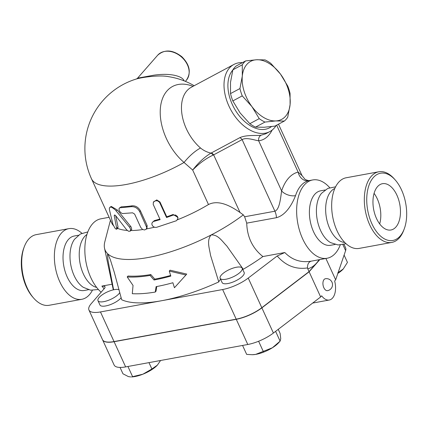 <?xml version="1.0" encoding="UTF-8"?>
<svg xmlns="http://www.w3.org/2000/svg" width="428" height="428" viewBox="0 0 428 428"><rect width="100%" height="100%" fill="white"/><g stroke="black" fill="none" stroke-linecap="round" stroke-linejoin="round"><path stroke-width="0.64" d="M377.485 186.694A23.535 13.305 -100.4 0 1 382.461 183.692A23.535 13.305 -100.4 0 1 399.795 204.434A23.535 13.305 -100.4 0 1 390.962 229.991A23.535 13.305 -100.4 0 1 374.8 214.032A23.535 13.305 -100.4 0 1 377.485 186.694M379.684 223.93A23.535 13.305 79.6 0 0 374.077 193.36M400.105 236.101A34.181 19.319 -100.4 0 1 373.772 227.455A34.181 19.319 -100.4 0 1 369.915 182.991A34.181 19.319 -100.4 0 1 395.237 179.969A34.181 19.319 -100.4 0 1 404.225 228.937A34.181 19.319 -100.4 0 1 400.105 236.101M395.237 179.969L394.268 178.867A35.909 20.298 79.6 0 0 378.823 171.778A35.909 20.298 79.6 0 0 365.341 210.763A35.909 20.298 79.6 0 0 391.786 242.419A35.909 20.298 79.6 0 0 399.377 237.84A35.909 20.298 79.6 0 0 403.706 230.312L404.225 228.937M391.786 242.419L359.129 248.411A35.909 20.298 -100.4 0 1 332.684 216.755A35.909 20.298 -100.4 0 1 346.166 177.77L378.823 171.778M92.352 290.35A35.909 20.298 -100.4 0 1 89.425 294.705A35.909 20.298 -100.4 0 1 81.834 299.29L49.177 305.282A35.909 20.298 -100.4 0 1 33.732 298.193A35.909 20.298 -100.4 0 1 24.294 246.747A35.909 20.298 -100.4 0 1 36.214 234.64L68.871 228.648A35.909 20.298 -100.4 0 1 81.876 233.265M24.294 246.747L23.775 248.122A34.181 19.319 79.6 0 0 32.763 297.091L33.732 298.193M81.834 299.29A35.909 20.298 -100.4 0 1 55.389 267.628A35.909 20.298 -100.4 0 1 68.871 228.648M98.397 289.51L90.629 290.179L83.358 287.359A27.692 15.654 -100.4 0 1 70.77 264.809A27.692 15.654 -100.4 0 1 74.531 239.257L80.325 234.041L87.826 231.912M96.658 287.429A27.692 15.654 -100.4 0 1 80.009 263.113A27.692 15.654 -100.4 0 1 86.943 234.474M88.484 289.708L84.198 290.494A27.692 15.654 -100.4 0 1 63.809 266.088A27.692 15.654 -100.4 0 1 74.204 236.026L78.49 235.24M346.022 243.698L338.157 244.977L330.566 242.617A27.692 15.654 -100.4 0 1 317.196 219.596A27.692 15.654 -100.4 0 1 321.519 193.322L327.784 188.422L335.589 186.827M344.722 242.441A27.692 15.654 -100.4 0 1 326.436 217.9A27.692 15.654 -100.4 0 1 334.819 188.464M184.163 80.871C183.163 78.394 179.99 76.553 174.656 75.339C168.793 74.103 161.864 74.049 153.871 75.184L137.581 78.153L157.697 55.196A19.035 14.333 41.2 0 1 186.057 62.328A19.035 14.333 41.2 0 1 186.33 80.287C191.37 72.701 189.871 64.853 181.852 56.737C172.709 49.669 164.657 49.156 157.697 55.196M259.24 118.642L251.937 106.626A32.881 20.822 61.8 0 0 275.825 120.931L264.964 122.071A35.909 22.743 -118.2 0 1 259.24 118.642L249.818 123.687A35.909 22.743 61.8 0 0 255.543 127.116L264.017 127.255L274.883 126.121L284.304 121.076L275.825 120.931A32.881 20.822 61.8 0 0 290.088 104.657L287.718 117.17A35.909 22.743 -118.2 0 1 284.304 121.076M239.942 88.553L242.307 76.04A32.881 20.822 61.8 0 0 251.937 106.626L242.248 95.883A35.909 22.743 -118.2 0 1 239.942 88.553L230.515 93.598A35.909 22.743 61.8 0 0 232.827 100.928L240.129 112.949L249.818 123.687M245.704 60.899L256.57 59.76A32.881 20.822 61.8 0 0 242.307 76.04L242.285 64.799A35.909 22.743 -118.2 0 1 245.704 60.899L236.283 65.944A35.909 22.743 61.8 0 0 232.864 69.844L230.499 82.358L230.515 93.598M280.458 74.071L287.76 86.087A35.909 22.743 -118.2 0 1 290.066 93.416L290.088 104.657A32.881 20.822 61.8 0 0 280.458 74.071A32.881 20.822 61.8 0 0 256.57 59.76L265.044 59.899A35.909 22.743 -118.2 0 1 270.769 63.328L280.458 74.071M255.543 127.116L264.964 122.071M232.827 100.928L242.248 95.883M232.864 69.844L242.285 64.799M119.813 292.463A12.112 4.082 155.4 0 1 108.482 300.296A12.112 4.082 155.4 0 1 97.996 300.697A12.112 4.082 155.4 0 1 102.565 294.587A12.112 4.082 155.4 0 1 114.265 289.654A12.112 4.082 155.4 0 1 119.112 289.772M121.161 297.717A12.112 4.082 155.4 0 1 109.504 304.934A12.112 4.082 155.4 0 1 99.959 304.993L97.996 300.697M221.34 275.044A12.112 4.082 155.4 0 1 233.041 268.121A12.112 4.082 155.4 0 1 242.184 268.196A12.112 4.082 155.4 0 1 232.869 276.953A12.112 4.082 155.4 0 1 220.153 278.28A12.112 4.082 155.4 0 1 221.34 275.044M242.184 268.196L244.153 272.492A12.112 4.082 155.4 0 1 234.838 281.25A12.112 4.082 155.4 0 1 222.121 282.576L220.153 278.28M142.872 374.206L151.886 369L157.365 365.143A18.174 6.126 155.4 0 1 142.872 374.206A18.174 6.126 155.4 0 1 131.519 376.929L142.872 374.206M157.44 365.057L157.44 365.057A18.174 6.126 155.4 0 1 157.365 365.143L160.575 360.494M120.049 367.433L122.959 373.788L128.405 376.603L130.791 376.945M275.605 331.358L280.121 341.132L278.569 342.833A18.174 6.126 155.4 0 1 272.363 347.782L280.094 341.159L280.747 338.698L280.126 333.46L278.243 329.346M242.564 345.45L246.662 354.389L252.253 354.71L255.644 354.395L272.363 347.782A18.174 6.126 155.4 0 1 255.644 354.395A18.174 6.126 155.4 0 1 252.648 354.7A18.174 6.126 155.4 0 1 252.477 354.705M337.767 272.866L343.32 268.928A18.174 6.126 155.4 0 1 343.245 269.009L347.445 262.38L344.101 255.072M343.245 269.009A18.174 6.126 155.4 0 1 337.858 273.401M127.935 366.48L132.584 376.635M148.971 362.623L151.886 369M258.614 341.25L263.359 351.623M327.559 290.655A6.056 3.424 -100.4 0 1 323.397 286.546A6.056 3.424 -100.4 0 1 324.087 279.511A6.056 3.424 -100.4 0 1 325.371 278.74A6.056 6.056 0 0 1 332.422 283.604A6.056 6.056 0 0 1 327.559 290.655M325.885 258.469L335.664 279.837L334.648 280.993A15.574 8.806 -100.4 0 1 329.276 300.017A15.574 8.806 -100.4 0 1 321.669 295.807L320.652 296.968L273.406 333.038A24.23 8.169 -24.6 0 1 247.791 344.492L125.634 366.903A24.23 8.169 -24.6 0 1 114.11 364.998L102.581 339.811A24.23 8.169 155.4 0 1 102.549 339.736M220.602 279.259A15.574 5.248 155.4 0 0 218.783 281.924A99.51 33.545 155.4 0 1 161.549 300.734A99.51 33.545 155.4 0 1 121.67 299.739L114.228 272.112L110.306 259.619L107.845 253.932A89.992 30.335 -24.6 0 0 211.106 234.988C218.029 234.293 222.512 241.702 226.786 245.972L243.254 269.266A99.51 33.545 155.4 0 0 262.91 256.549C252.579 248.352 247.186 237.219 246.721 223.143L244.639 216.766L243.313 214.861L240.038 212.507C230.713 206.05 218.692 199.427 208.479 204.531A72.685 24.503 -24.6 0 1 177.385 219.799M340.223 245.014A39.804 22.502 -100.4 0 1 335.499 253.173A39.804 22.502 -100.4 0 1 327.083 258.25L310.872 261.224C300.766 262.846 292.078 259.946 284.807 252.531L277.189 255.981L248.24 278.077A24.23 8.169 155.4 0 1 222.63 289.531L100.468 311.942A24.23 8.169 155.4 0 1 88.949 310.033A24.23 8.169 155.4 0 1 91.319 303.554L105.037 287.691L104.823 286.295L101.907 286.091A39.804 22.502 79.6 0 0 104.207 288.841M284.807 252.531L262.91 256.549M242.676 269.271A15.574 5.248 155.4 0 1 243.254 269.266M88.949 310.033L102.511 339.661A24.23 8.169 -24.6 0 0 114.035 341.571L236.192 319.16A24.23 8.169 -24.6 0 0 261.808 307.705L309.053 271.636L319.577 259.625M319.812 259.582L309.123 271.785L261.872 307.855A24.23 8.169 155.4 0 1 236.261 319.304L114.099 341.721A24.23 8.169 155.4 0 1 102.581 339.811M309.123 271.785L320.652 296.968M335.664 279.837L345.621 250.61A24.23 8.169 -24.6 0 0 345.631 247.876L344.037 244.399M127.207 276.943L133.038 285.444L132.289 293.699A99.082 33.4 -24.6 0 0 155.252 292.062L156.108 286.648A97.985 33.031 -24.6 0 0 172.891 282.742L174.437 287.744L185.913 275.017L169.279 271.079L170.826 276.076A96.519 32.539 155.4 0 1 154.026 279.998L150.057 275.434A95.423 32.164 155.4 0 1 127.207 276.943L128.031 276.007A93.652 31.57 -24.6 0 0 150.827 274.557L154.797 279.12A94.749 31.94 -24.6 0 0 170.633 275.455M155.252 292.062L156.022 291.184L156.75 286.53M185.913 275.017L186.731 274.08L170.06 270.186L169.279 271.079M154.026 279.998L154.797 279.12M150.057 275.434L150.827 274.557M126.565 229.718L128.448 231.222L130.123 231.206L130.684 229.585L129.791 227.493L115.132 209.715L111.976 207.414L110.745 207.104L109.809 207.371L109.349 208.297L109.429 209.757L112.939 224.326L114.87 228.028L116.186 229.215L116.721 228.536L114.206 215.642L114.608 214.958L115.79 215.803L126.565 229.718M109.9 207.307L111.253 206.419L117.39 210.009L131.118 226.974L131.749 229.44L130.192 231.152M115.688 215.68L118.053 227.177L117.529 228.333M173.046 215.14L175.534 215.038L177.459 216.445L177.845 218.794L176.464 220.704L156.562 227.327L155.054 227.38L153.786 226.915L152.587 225.893L151.951 224.657L151.876 223.47L152.422 222.271L153.647 221.463L160.131 219.607L153.197 204.397L153.411 202.225L155.086 200.85L157.429 200.775L159.505 202.23L166.551 217.51L173.046 215.14L173.099 214.487L177.914 217.36L177.93 217.959M153.502 202.075L156.76 199.908L159.97 201.989L166.749 216.803A72.685 24.503 -24.6 0 0 173.099 214.487M166.749 216.803L166.551 217.51M152.256 222.501L154.347 220.602A72.685 24.503 -24.6 0 0 159.869 219.034M140.742 227.429L142.422 229.338L144.434 229.97L146.173 229.269L146.745 227.498L139.672 211.603C137.645 208.11 134.836 206.473 131.246 206.692L119.749 207.794L118.931 208.88L119.326 210.779L120.578 212.491L122.392 213.567L132.584 212.818L134.638 214.096L140.742 227.429M119.391 207.992L121.338 206.815A72.685 24.503 -24.6 0 0 132.081 205.82C135.59 205.617 138.351 207.259 140.373 210.758L147.152 225.572L146.943 228.37L146.232 229.205M130.963 230.531A72.685 24.503 -24.6 0 0 142.781 229.542M146.467 228.927A72.685 24.503 -24.6 0 0 154.417 227.209M193.028 86.338A47.62 30.158 61.8 0 0 167.006 90.913A47.62 30.158 61.8 0 0 184.051 162.474L192.691 170.055C199.229 163.373 206.045 158.387 213.139 155.091A5.189 3.162 63.7 0 0 210.961 153.128C204.568 156.974 198.474 162.613 192.691 170.055L208.479 204.531M168.648 76.682L168.648 76.682C159.772 74.798 143.048 77.179 136.971 78.811A72.685 72.685 0 0 0 91.48 178.77L111.826 223.218A72.685 24.503 -24.6 0 0 113.393 225.529M117.78 228.445A72.685 24.503 -24.6 0 0 127.228 230.419M277.189 255.981C285.524 265.638 295.582 269.629 307.368 267.955L307.518 267.928C307.395 264.162 308.679 261.893 311.365 261.128M307.518 267.928L307.753 268.795A46.727 26.413 79.6 0 0 316.56 263.07A46.727 26.413 79.6 0 0 319.037 259.726M309.053 271.636L307.753 268.795M327.083 258.25A39.804 22.502 -100.4 0 1 297.765 223.159A39.804 22.502 -100.4 0 1 312.713 179.947A39.804 22.502 -100.4 0 1 329.699 187.657M246.721 223.143L276.461 217.686C286.487 215.049 292.72 202.845 295.518 195.671A39.804 22.502 -100.4 0 1 308.615 180.723L312.713 179.947M101.201 292.276A39.804 22.502 -100.4 0 1 84.835 249.979A39.804 22.502 -100.4 0 1 100.917 218.81L109.119 217.301M112.115 284.219L101.907 286.091M113.602 289.788L108.049 260.545L107.417 254.911L107.845 253.932A89.992 30.335 -24.6 0 1 104.528 248.224L113.302 289.858M218.783 281.924L210.512 255.249C209.645 248.903 206.333 240.573 211.106 234.988A89.992 30.335 -24.6 0 0 243.313 214.861M213.139 155.091L213.647 154.866A5.189 3.29 61.8 0 0 211.362 152.924L210.961 153.128C207.018 152.208 203.541 150.501 200.523 148.008A38.071 24.112 -118.2 0 1 186.897 90.795A38.071 24.112 -118.2 0 1 191.332 87.248L191.145 87.328M91.48 178.77A72.685 24.503 -24.6 0 0 184.051 162.474A27.692 11.165 130.7 0 1 200.523 148.008M242.505 62.611A38.071 24.112 61.8 0 0 233.87 64.468A38.071 24.112 61.8 0 0 229.435 68.02A38.071 24.112 61.8 0 0 232.832 113.249A38.071 24.112 61.8 0 0 269.817 131.594L265.638 133.836L261.112 135.2C257.137 135.96 246.737 134.515 239.846 137.666A5.189 3.29 -118.2 0 1 242.13 139.608C246.507 136.997 255.136 140.411 258.656 140.78C264.258 140.133 268.773 136.548 272.192 130.021M110.451 220.206L104.828 241.761A89.992 30.335 -24.6 0 0 104.528 248.224M308.615 180.723A10.384 8.56 76.4 0 1 298.134 172.093A50.188 28.371 79.6 0 0 281.624 190.941A10.384 5.906 -162.1 0 0 295.518 195.671M309.342 180.568C309.572 180.969 305.073 179.771 304.763 179.011L302.04 175.624L298.134 172.093L276.654 125.169M261.112 135.2A5.189 4.28 -95.5 0 0 258.656 140.78L281.624 190.941C280.672 197.185 279.73 209.399 274.91 211.213L244.639 216.766M269.817 131.594A38.071 24.112 61.8 0 0 276.151 125.436M271.464 126.576A34.615 21.919 -118.2 0 1 236.919 112.65A34.615 21.919 -118.2 0 1 232.811 70.042M335.097 244.463L330.571 245.292A27.692 15.654 -100.4 0 1 310.177 220.88A27.692 15.654 -100.4 0 1 320.577 190.824L325.103 189.989M114.099 341.721L125.634 366.903M236.261 319.304L247.791 344.492M261.872 307.855L273.406 333.038M342.903 244.677L345.621 250.61M130.588 226.246L129.507 227.14M117.39 210.009L116.17 210.902M118.053 227.177L116.646 228.033M115.014 215.107L114.206 215.642M159.97 201.989L159.767 202.695M154.347 220.602L153.85 221.404M147.152 225.572L146.456 226.417M140.373 210.758L139.672 211.603M132.081 205.82L131.246 206.692M121.338 206.815L120.252 207.708M261.808 307.705L248.24 278.077M240.038 212.507L213.647 154.866L242.13 139.608L274.91 211.213A10.384 5.869 -100.4 0 1 276.461 217.686M239.846 137.666L211.362 152.924M236.192 319.16L222.63 289.531M114.035 341.571L100.468 311.942M185.388 81.363L186.33 80.287M252.648 354.7L252.253 354.71M312.67 303.067L329.276 300.017M117.935 228.354L116.512 229.194M153.299 202.455L153.641 201.674M137.581 78.153L136.618 78.929M194.178 85.723A72.685 72.685 0 0 0 168.686 76.687M302.029 175.608L278.489 124.184M191.332 87.248L233.87 64.468"/></g></svg>
